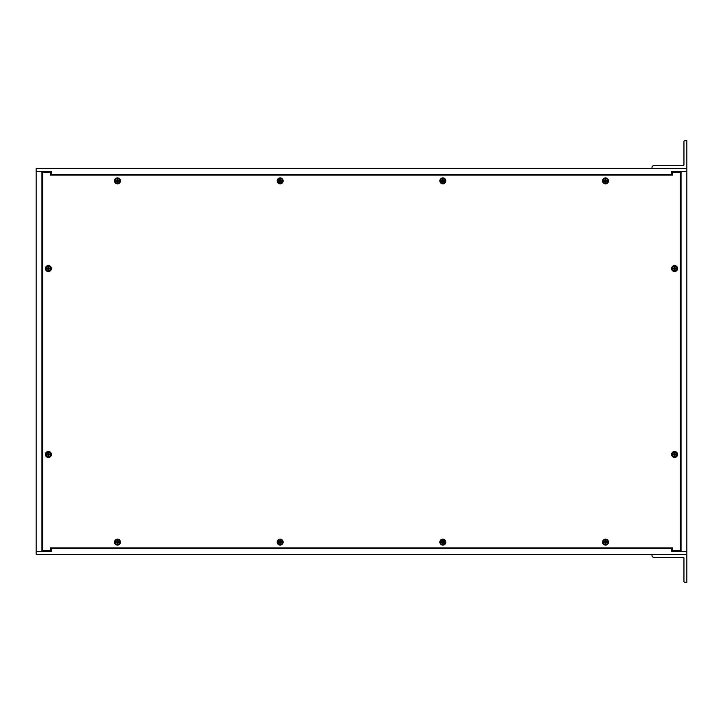 <?xml version="1.0" encoding="UTF-8"?>
<svg xmlns="http://www.w3.org/2000/svg" width="723" height="723" viewBox="0 0 723 723"><rect width="100%" height="100%" fill="white"/><g stroke="black" fill="none" stroke-linecap="round" stroke-linejoin="round"><path stroke-width="1.08" d="M36.15 171.505L36.15 168.604L686.85 168.604L686.85 554.396L36.15 554.396L36.15 171.505L51.243 171.505L43.118 171.505L43.118 172.201M36.15 551.495L41.961 551.495L41.961 171.505M41.961 551.495L51.243 551.495L43.118 551.495L43.118 550.799M51.243 551.495L51.243 548.585L671.757 548.585L671.757 551.495L686.85 551.495M51.243 547.898L51.243 548.585M671.757 547.898L671.757 548.585M51.243 171.505L51.243 174.415L671.757 174.415L671.757 171.505L681.039 171.505L681.039 551.495M671.757 175.102L671.757 174.415M51.243 175.102L51.243 174.415M671.757 551.495L679.882 551.495L679.882 550.799M686.85 171.505L681.039 171.505M671.757 171.505L679.882 171.505L679.882 172.201M685.937 554.396A0.913 0.913 0 0 1 686.85 555.309L686.85 582.286L684.862 582.286A0.913 0.913 0 0 1 683.949 581.373L683.949 558.219A0.913 0.913 0 0 0 683.027 557.297L653.818 557.297A1.826 1.826 0 0 1 651.992 555.472L651.992 554.396M651.992 168.604L651.992 167.528A1.826 1.826 0 0 1 653.818 165.703L683.027 165.703A0.913 0.913 0 0 0 683.949 164.781L683.949 141.627A0.913 0.913 0 0 1 684.862 140.714L686.85 140.714L686.85 167.691A0.913 0.913 0 0 1 685.937 168.604M38.265 554.396L43.796 554.396M43.796 168.604L38.265 168.604M50.303 175.102L672.697 175.102L672.697 172.201L680.361 172.201L680.361 550.799L672.697 550.799L672.697 547.898L50.303 547.898L50.303 550.799L42.639 550.799L42.639 172.201L50.303 172.201L50.303 175.102M442.838 177.894A2.973 2.973 0 0 1 445.413 182.359A2.973 2.973 0 0 1 440.262 182.359A2.973 2.973 0 0 1 442.838 177.894M605.522 177.894A2.973 2.973 0 0 1 608.097 182.359A2.973 2.973 0 0 1 602.946 182.359A2.973 2.973 0 0 1 605.522 177.894M117.478 177.894A2.973 2.973 0 0 1 120.054 182.359A2.973 2.973 0 0 1 114.903 182.359A2.973 2.973 0 0 1 117.478 177.894M48.396 451.486A2.973 2.973 0 0 1 50.981 455.951A2.973 2.973 0 0 1 45.82 455.951A2.973 2.973 0 0 1 48.396 451.486M280.163 539.159A2.973 2.973 0 0 1 282.738 543.624A2.973 2.973 0 0 1 277.587 543.624A2.973 2.973 0 0 1 280.163 539.159M674.604 451.486A2.973 2.973 0 0 1 677.18 455.951A2.973 2.973 0 0 1 672.019 455.951A2.973 2.973 0 0 1 674.604 451.486M674.604 265.567A2.973 2.973 0 0 1 677.18 270.031A2.973 2.973 0 0 1 672.019 270.031A2.973 2.973 0 0 1 674.604 265.567M605.522 539.159A2.973 2.973 0 0 1 608.097 543.624A2.973 2.973 0 0 1 602.946 543.624A2.973 2.973 0 0 1 605.522 539.159M117.478 539.159A2.973 2.973 0 0 1 120.054 543.624A2.973 2.973 0 0 1 114.903 543.624A2.973 2.973 0 0 1 117.478 539.159M48.396 265.567A2.973 2.973 0 0 1 50.981 270.031A2.973 2.973 0 0 1 45.82 270.031A2.973 2.973 0 0 1 48.396 265.567M280.163 177.894A2.973 2.973 0 0 1 282.738 182.359A2.973 2.973 0 0 1 277.587 182.359A2.973 2.973 0 0 1 280.163 177.894M442.838 539.159A2.973 2.973 0 0 1 445.413 543.624A2.973 2.973 0 0 1 440.262 543.624A2.973 2.973 0 0 1 442.838 539.159M278.554 541.807L278.59 541.816A1.6 1.6 0 0 0 278.59 542.449L278.554 542.458A1.645 1.645 0 0 1 278.554 541.807L279.647 541.617L279.828 540.524A1.645 1.645 0 0 1 280.488 540.524L280.587 541.708L281.771 541.807A1.645 1.645 0 0 1 281.771 542.458L280.587 542.557L280.488 543.741A1.645 1.645 0 0 1 279.828 543.741L279.729 542.557L278.59 542.449M278.59 541.816L279.729 541.708L279.828 540.524M280.488 540.524L280.479 540.56A1.6 1.6 0 0 0 279.846 540.56M280.479 540.56L280.587 541.708M280.533 542.06L280.163 541.744L279.918 542.431L280.533 542.06M281.771 542.458L281.726 542.449A1.6 1.6 0 0 0 281.726 541.816M281.726 542.449L280.587 542.557M279.828 543.741L279.846 543.705A1.6 1.6 0 0 0 280.479 543.705M279.846 543.705L279.729 542.557M277.84 542.133A2.323 2.323 0 0 1 281.319 540.117A2.323 2.323 0 0 1 281.319 544.148A2.323 2.323 0 0 1 277.84 542.133M281.771 541.807L280.678 541.617M280.488 543.741L280.678 542.648M278.554 542.458L279.647 542.648M605.268 541.175L603.949 541.816A1.6 1.6 0 0 0 603.949 542.449L603.913 542.458A1.645 1.645 0 0 1 603.913 541.807L605.088 541.708L605.187 540.524A1.645 1.645 0 0 1 605.847 540.524L605.946 541.708L607.13 541.807A1.645 1.645 0 0 1 607.13 542.458L605.946 542.557L605.847 543.741A1.645 1.645 0 0 1 605.187 543.741L605.088 542.557L603.949 542.449M605.847 540.524L605.838 540.56A1.6 1.6 0 0 0 605.205 540.56M605.838 540.56L605.946 541.708M605.892 542.06L605.522 541.744L605.278 542.431L605.892 542.06M607.13 542.458L607.085 542.449A1.6 1.6 0 0 0 607.085 541.816M607.085 542.449L605.946 542.557M605.187 543.741L605.205 543.705A1.6 1.6 0 0 0 605.838 543.705M605.205 543.705L605.088 542.557M603.199 542.133A2.323 2.323 0 0 1 606.678 540.117A2.323 2.323 0 0 1 606.678 544.148A2.323 2.323 0 0 1 603.199 542.133M605.187 541.165L605.187 540.524M607.13 541.807L606.037 541.617M605.847 543.741L606.037 542.648M603.913 542.458L605.006 542.648M672.986 454.134L673.032 454.143A1.6 1.6 0 0 0 673.032 454.776L672.986 454.785A1.645 1.645 0 0 1 672.986 454.134L674.08 453.945L674.27 452.851A1.645 1.645 0 0 1 674.93 452.851A1.6 1.6 0 0 0 674.288 452.887L674.27 453.493M673.032 454.143L674.351 453.502M676.213 454.134L675.119 453.945L674.93 452.851L675.029 454.035L676.213 454.134A1.645 1.645 0 0 1 676.213 454.785L675.029 454.884L674.93 456.068A1.645 1.645 0 0 1 674.27 456.068L674.17 454.884L673.032 454.776M674.975 454.387L674.604 454.071L674.36 454.758L674.975 454.387M676.213 454.785L676.168 454.776A1.6 1.6 0 0 0 676.168 454.143M676.168 454.776L675.029 454.884M674.27 456.068L674.288 456.032A1.6 1.6 0 0 0 674.911 456.032M674.288 456.032L674.17 454.884M672.273 454.46A2.323 2.323 0 0 1 675.761 452.444A2.323 2.323 0 0 1 675.761 456.475A2.323 2.323 0 0 1 672.273 454.46M674.93 456.068L675.119 454.975M672.986 454.785L674.08 454.975M672.986 268.215L673.032 268.224A1.6 1.6 0 0 0 673.032 268.857L672.986 268.866A1.645 1.645 0 0 1 672.986 268.215L674.08 268.025L674.27 266.932A1.645 1.645 0 0 1 674.93 266.932L675.029 268.116L676.213 268.215A1.645 1.645 0 0 1 676.213 268.866L675.029 268.965L674.911 270.113A1.645 1.645 0 0 1 674.27 270.149A1.6 1.6 0 0 0 674.911 270.113L675.119 269.055M673.032 268.224L674.17 268.116L674.27 266.932M674.93 266.932L674.911 266.968A1.6 1.6 0 0 0 674.288 266.968M674.911 266.968L675.029 268.116M674.975 268.468L674.604 268.152L674.36 268.839L674.975 268.468M676.213 268.866L676.168 268.857A1.6 1.6 0 0 0 676.168 268.224M676.168 268.857L675.029 268.965M672.986 268.866L674.08 269.055L674.27 270.149L674.17 268.965L673.032 268.857M672.273 268.54A2.323 2.323 0 0 1 675.761 266.525A2.323 2.323 0 0 1 675.761 270.556A2.323 2.323 0 0 1 672.273 268.54M676.213 268.215L675.119 268.025M603.913 180.542L603.949 180.551A1.6 1.6 0 0 0 603.949 181.184A1.645 1.645 0 0 1 603.913 180.542L605.006 180.352L605.187 179.259A1.645 1.645 0 0 1 605.847 179.259L605.946 180.443L607.13 180.542A1.645 1.645 0 0 1 607.13 181.193L605.946 181.292L605.847 182.476A1.645 1.645 0 0 1 605.187 182.476L605.088 181.292L603.913 181.193L605.006 181.383M603.949 180.551L605.088 180.443L605.187 179.259M605.847 179.259L605.838 179.295A1.6 1.6 0 0 0 605.205 179.295M605.838 179.295L605.946 180.443M605.892 180.795L605.522 180.479L605.278 181.166L605.892 180.795M607.13 181.193L607.085 181.184A1.6 1.6 0 0 0 607.085 180.551M607.085 181.184L605.946 181.292M605.187 182.476L605.205 182.44A1.6 1.6 0 0 0 605.838 182.44M605.205 182.44L605.088 181.292M603.199 180.867A2.323 2.323 0 0 1 606.678 178.852A2.323 2.323 0 0 1 606.678 182.883A2.323 2.323 0 0 1 603.199 180.867M607.13 180.542L606.037 180.352M605.847 182.476L606.037 181.383M278.554 180.542L278.59 180.551A1.6 1.6 0 0 0 278.59 181.184L278.554 181.193A1.645 1.645 0 0 1 278.554 180.542L279.647 180.352L279.828 179.259A1.645 1.645 0 0 1 280.488 179.259L280.587 180.443L281.771 180.542A1.645 1.645 0 0 1 281.771 181.193L280.587 181.292L280.488 182.476A1.645 1.645 0 0 1 279.828 182.476L279.729 181.292L278.59 181.184M278.59 180.551L279.729 180.443L279.828 179.259M280.488 179.259L280.479 179.295A1.6 1.6 0 0 0 279.846 179.295M280.479 179.295L280.587 180.443M280.533 180.795L280.163 180.479L279.918 181.166L280.533 180.795M281.771 181.193L281.726 181.184A1.6 1.6 0 0 0 281.726 180.551M281.726 181.184L280.587 181.292M279.828 182.476L279.846 182.44A1.6 1.6 0 0 0 280.479 182.44M279.846 182.44L279.729 181.292M277.84 180.867A2.323 2.323 0 0 1 281.319 178.852A2.323 2.323 0 0 1 281.319 182.883A2.323 2.323 0 0 1 277.84 180.867M281.771 180.542L280.678 180.352M280.488 182.476L280.678 181.383M278.554 181.193L279.647 181.383M115.87 180.542L115.915 180.551A1.6 1.6 0 0 0 115.915 181.184L115.87 181.193A1.645 1.645 0 0 1 115.87 180.542L116.963 180.352L117.153 179.259A1.645 1.645 0 0 1 117.813 179.259L117.912 180.443L119.087 180.542A1.645 1.645 0 0 1 119.087 181.193A1.6 1.6 0 0 0 119.051 180.551M115.915 180.551L117.054 180.443L117.153 179.259M117.813 179.259L117.795 179.295A1.6 1.6 0 0 0 117.162 179.295M117.795 179.295L117.912 180.443M117.858 180.795L117.478 180.479L117.234 181.166L117.858 180.795M117.813 182.476L117.994 181.383L119.087 181.193L117.912 181.292L117.813 182.476A1.645 1.645 0 0 1 117.153 182.476L117.054 181.292L115.915 181.184M117.153 182.476L117.162 182.44A1.6 1.6 0 0 0 117.795 182.44M117.162 182.44L117.054 181.292M115.156 180.867A2.323 2.323 0 0 1 118.644 178.852A2.323 2.323 0 0 1 118.644 182.883A2.323 2.323 0 0 1 115.156 180.867M119.087 180.542L117.994 180.352M115.87 181.193L116.963 181.383M115.87 541.807L115.915 541.816A1.6 1.6 0 0 0 115.915 542.449L115.87 542.458A1.645 1.645 0 0 1 115.87 541.807L116.963 541.617L117.153 540.524A1.645 1.645 0 0 1 117.813 540.524L117.912 541.708L119.051 541.816A1.645 1.645 0 0 1 119.087 542.458L117.912 542.557L117.813 543.741A1.645 1.645 0 0 1 117.153 543.741L117.054 542.557L115.915 542.449M115.915 541.816L117.054 541.708L117.153 540.524M117.813 540.524L117.795 540.56A1.6 1.6 0 0 0 117.162 540.56M117.795 540.56L117.912 541.708M117.858 542.06L117.478 541.744L117.234 542.431L117.858 542.06M119.087 542.458L119.051 542.449A1.6 1.6 0 0 0 119.051 541.816L117.994 541.617M119.051 542.449L117.912 542.557M117.153 543.741L117.162 543.705A1.6 1.6 0 0 0 117.795 543.705M117.162 543.705L117.054 542.557M115.156 542.133A2.323 2.323 0 0 1 118.644 540.117A2.323 2.323 0 0 1 118.644 544.148A2.323 2.323 0 0 1 115.156 542.133M117.813 543.741L117.994 542.648M115.87 542.458L116.963 542.648M46.787 268.215L46.832 268.224A1.6 1.6 0 0 0 46.832 268.857L46.787 268.866A1.645 1.645 0 0 1 46.787 268.215L47.881 268.025L48.07 266.932A1.645 1.645 0 0 1 48.73 266.932L48.83 268.116L50.014 268.215A1.645 1.645 0 0 1 50.014 268.866L48.83 268.965L48.712 270.113A1.645 1.645 0 0 1 48.07 270.149A1.6 1.6 0 0 0 48.712 270.113L48.92 269.055M46.832 268.224L47.971 268.116L48.07 266.932M48.73 266.932L48.712 266.968A1.6 1.6 0 0 0 48.089 266.968M48.712 266.968L48.83 268.116M48.775 268.468L48.396 268.152L48.152 268.839L48.775 268.468M50.014 268.866L49.968 268.857A1.6 1.6 0 0 0 49.968 268.224M49.968 268.857L48.83 268.965M46.787 268.866L47.881 269.055L48.07 270.149L47.971 268.965L46.832 268.857M46.073 268.54A2.323 2.323 0 0 1 49.562 266.525A2.323 2.323 0 0 1 49.562 270.556A2.323 2.323 0 0 1 46.073 268.54M50.014 268.215L48.92 268.025M46.787 454.134L46.832 454.143A1.6 1.6 0 0 0 46.832 454.776L46.787 454.785A1.645 1.645 0 0 1 46.787 454.134L47.881 453.945L48.07 452.851A1.645 1.645 0 0 1 48.73 452.851A1.6 1.6 0 0 0 48.089 452.887L48.07 453.493M46.832 454.143L48.143 453.502M50.014 454.134L48.92 453.945L48.73 452.851L48.83 454.035L50.014 454.134A1.645 1.645 0 0 1 50.014 454.785L48.83 454.884L48.73 456.068A1.645 1.645 0 0 1 48.07 456.068L47.971 454.884L46.832 454.776M48.775 454.387L48.396 454.071L48.152 454.758L48.775 454.387M50.014 454.785L49.968 454.776A1.6 1.6 0 0 0 49.968 454.143M49.968 454.776L48.83 454.884M48.07 456.068L48.089 456.032A1.6 1.6 0 0 0 48.712 456.032M48.089 456.032L47.971 454.884M46.073 454.46A2.323 2.323 0 0 1 49.562 452.444A2.323 2.323 0 0 1 49.562 456.475A2.323 2.323 0 0 1 46.073 454.46M48.73 456.068L48.92 454.975M46.787 454.785L47.881 454.975M441.229 541.807L441.274 541.816A1.6 1.6 0 0 0 441.274 542.449L441.229 542.458A1.645 1.645 0 0 1 441.229 541.807L442.322 541.617L442.512 540.524A1.645 1.645 0 0 1 443.172 540.524L443.271 541.708L444.446 541.807A1.645 1.645 0 0 1 444.446 542.458L443.271 542.557L443.172 543.741A1.645 1.645 0 0 1 442.512 543.741L442.413 542.557L441.274 542.449M441.274 541.816L442.413 541.708L442.512 540.524M443.172 540.524L443.154 540.56A1.6 1.6 0 0 0 442.521 540.56M443.154 540.56L443.271 541.708M443.217 542.06L442.838 541.744L442.593 542.431L443.217 542.06M444.446 542.458L444.41 542.449A1.6 1.6 0 0 0 444.41 541.816M444.41 542.449L443.271 542.557M442.512 543.741L442.521 543.705A1.6 1.6 0 0 0 443.154 543.705M442.521 543.705L442.413 542.557M440.515 542.133A2.323 2.323 0 0 1 444.003 540.117A2.323 2.323 0 0 1 444.003 544.148A2.323 2.323 0 0 1 440.515 542.133M444.446 541.807L443.353 541.617M443.172 543.741L443.353 542.648M441.229 542.458L442.322 542.648M441.229 180.542L441.274 180.551A1.6 1.6 0 0 0 441.274 181.184L441.229 181.193A1.645 1.645 0 0 1 441.229 180.542L442.322 180.352L442.512 179.259A1.645 1.645 0 0 1 443.172 179.259L443.271 180.443L444.446 180.542A1.645 1.645 0 0 1 444.446 181.193L443.271 181.292L443.172 182.476A1.645 1.645 0 0 1 442.512 182.476L442.413 181.292L441.274 181.184M441.274 180.551L442.413 180.443L442.512 179.259M443.172 179.259L443.154 179.295A1.6 1.6 0 0 0 442.521 179.295M443.154 179.295L443.271 180.443M444.446 181.193L444.41 181.184A1.6 1.6 0 0 0 444.41 180.551M443.217 180.94L442.838 180.479L442.539 181.112L443.217 180.94M444.41 181.184L443.271 181.292M442.512 182.476L442.521 182.44A1.6 1.6 0 0 0 443.154 182.44M442.521 182.44L442.413 181.292M440.515 180.867A2.323 2.323 0 0 1 444.003 178.852A2.323 2.323 0 0 1 444.003 182.883A2.323 2.323 0 0 1 440.515 180.867M444.446 180.542L443.353 180.352M443.172 182.476L443.353 181.383M441.229 181.193L442.322 181.383"/></g></svg>
